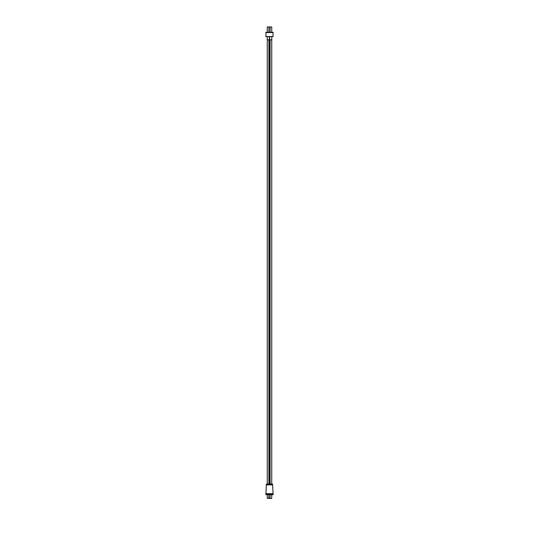 <?xml version="1.0" encoding="UTF-8"?>
<svg xmlns="http://www.w3.org/2000/svg" width="539" height="539" viewBox="0 0 539 539"><rect width="100%" height="100%" fill="white"/><g stroke="black" fill="none" stroke-linecap="round" stroke-linejoin="round"><path stroke-width="0.81" d="M265.815 494.654L273.185 494.654M271.905 484.022L267.095 484.022M266.63 484.022L272.37 484.022M272.256 484.022L272.566 484.345L266.441 484.345L272.566 484.312L272.559 484.723L272.256 484.022L266.434 484.325L272.566 484.325L272.566 484.918L272.566 484.312L266.441 484.312L266.441 484.723L266.744 484.022L266.434 484.723L266.434 484.325L272.566 484.325M272.734 484.898L266.266 484.898M273.084 493.839L265.916 493.839L266.394 484.723L272.606 484.723L273.084 493.839M272.613 484.898L273.071 493.663M265.929 493.663L266.387 484.898M265.929 493.839L266.394 484.723L265.916 493.839M273.212 493.663L265.788 493.663M273.037 493.839L273.037 494.674L273.044 493.839M265.956 494.674L265.956 493.643L265.956 494.674L265.956 493.839L265.956 494.674L265.956 493.839L265.963 494.674L273.044 494.674L273.044 493.643L273.044 494.674M273.044 493.946L265.956 493.946M271.777 39.933L267.223 39.933M267.223 39.711L269.641 40.014L269.641 36.618M269.5 39.711C266.556 39.711 266.556 39.711 269.5 39.711L269.5 39.711C272.444 39.711 272.444 39.711 269.5 39.711M271.777 39.711L269.359 40.014L269.359 36.618M267.263 498.144L270.093 498.447L270.093 494.674M270.093 483.995L270.093 40.014M270.093 32.286L270.093 26.95L267.263 26.95L267.263 32.286M269.5 498.144C266.616 498.144 266.616 498.144 269.5 498.144L269.5 498.44C266.616 498.44 266.616 498.44 269.5 498.44C272.384 498.44 272.384 498.44 269.5 498.44L269.5 498.144C272.384 498.144 272.384 498.144 269.5 498.144M271.737 494.674L271.737 498.447L268.907 498.447L268.907 494.674M268.907 483.995L268.907 40.014M268.907 32.286L268.907 26.95L271.737 26.95L271.737 32.286M265.815 36.531L273.185 36.531M273.037 32.286L273.037 36.618L265.956 36.618L265.963 32.286L273.044 32.286L273.044 36.618L273.044 32.286M273.044 32.589L265.956 32.589M265.815 32.374L273.185 32.374M269.5 36.618L269.5 39.933M269.5 483.995L269.5 40.014M265.956 36.531L265.956 32.374M273.044 36.531L273.044 32.374M267.223 40.014L267.223 36.618M271.777 40.014L271.777 36.618M267.263 498.447L267.263 494.674M267.263 483.995L267.263 40.014M271.737 483.995L271.737 40.014M265.956 32.286L265.956 36.618L265.956 32.286"/></g></svg>
